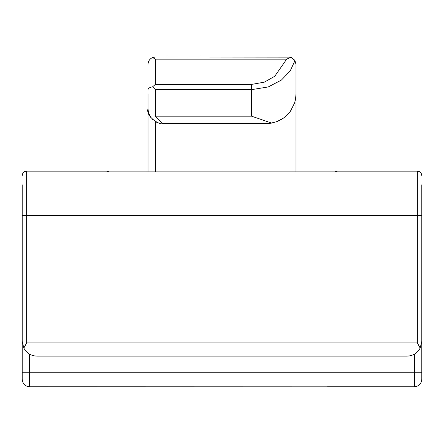 <?xml version="1.0" encoding="UTF-8"?>
<svg xmlns="http://www.w3.org/2000/svg" width="444" height="444" viewBox="0 0 444 444"><rect width="100%" height="100%" fill="white"/><g stroke="black" fill="none" stroke-linecap="round" stroke-linejoin="round"><path stroke-width="0.67" d="M22.2 216.822L22.2 379.22C22.594 383.777 25.064 386.291 29.598 386.768L327.217 386.841M414.402 386.768L414.402 372.222L421.8 372.222L421.8 379.22C421.406 383.777 418.936 386.291 414.402 386.768L327.517 386.768M421.8 372.222L421.8 216.822M155.322 121.551L155.4 121.595A14.802 14.802 0 0 0 157.559 122.622M295.998 171.861L295.998 64.38L294.96 60.6L290.237 70.874L281.424 80.059L268.254 86.941L251.598 89.644L251.598 84.41L264.324 82.157L274.742 76.279L286.691 59.146L290.848 57.332L294.96 60.6M148.002 171.861L148.002 93.978M283.799 117.926L276.756 121.712L270.08 123.349L266.4 123.582L271.673 123.105L277.622 121.373L282.717 118.676L286.924 115.307L290.271 111.483L294.594 102.991L295.649 98.518L295.998 93.978L295.571 99.018L294.583 103.025M291.086 110.317L288.944 113.165M288.783 113.348L286.252 115.94M266.4 123.582L162.798 123.582C160.506 125.474 145.582 116.911 148.002 108.78L148.429 112.315L150.688 117.288M151.992 118.892L152.492 119.403M271.673 123.105L251.598 116.178L251.598 89.644L155.4 89.644L152.57 86.813L155.4 84.41L251.598 84.41M162.798 123.582L155.4 116.178L251.598 116.178M148.002 89.644C148.152 88.323 149.672 87.379 152.57 86.813M148.002 64.38C148.152 61.183 149.672 58.908 152.57 57.542L155.4 56.982L290.026 57.121M294.705 60.201L291.431 57.542L288.6 56.982M295.893 63.137L295.998 64.38M155.4 56.982L154.817 57.004M149.04 60.6L148.124 63.026M155.4 84.41L155.4 59.146L152.57 57.542M22.2 175.58C22.483 172.899 23.965 171.417 26.64 171.14L106.56 171.14L108.985 171.861L335.015 171.861L337.44 171.14L417.36 171.14L417.36 215.54L22.2 215.445L22.2 184.798M421.8 184.798L421.8 215.445L417.36 215.54L417.36 342.885L420.168 348.096L421.8 341.336L421.8 215.445M417.36 342.885L26.64 342.885L23.832 348.096L22.2 341.336L22.2 215.445M420.168 348.096C417.271 353.224 412.887 355.905 406.998 356.138L37.002 356.138C31.113 355.905 26.729 353.224 23.832 348.096M24.37 171.761L25.802 171.218M421.8 175.574L421.8 175.58C421.517 172.899 420.035 171.417 417.36 171.14M29.598 386.768L29.598 372.222L414.402 372.222L414.402 354.157M155.4 171.861L155.4 121.595M222 171.861L222 123.582M22.2 372.222L29.598 372.222L29.598 354.157M155.4 116.178L155.4 89.644M155.4 59.146L286.691 59.146M26.64 171.14L26.64 342.885"/></g></svg>
